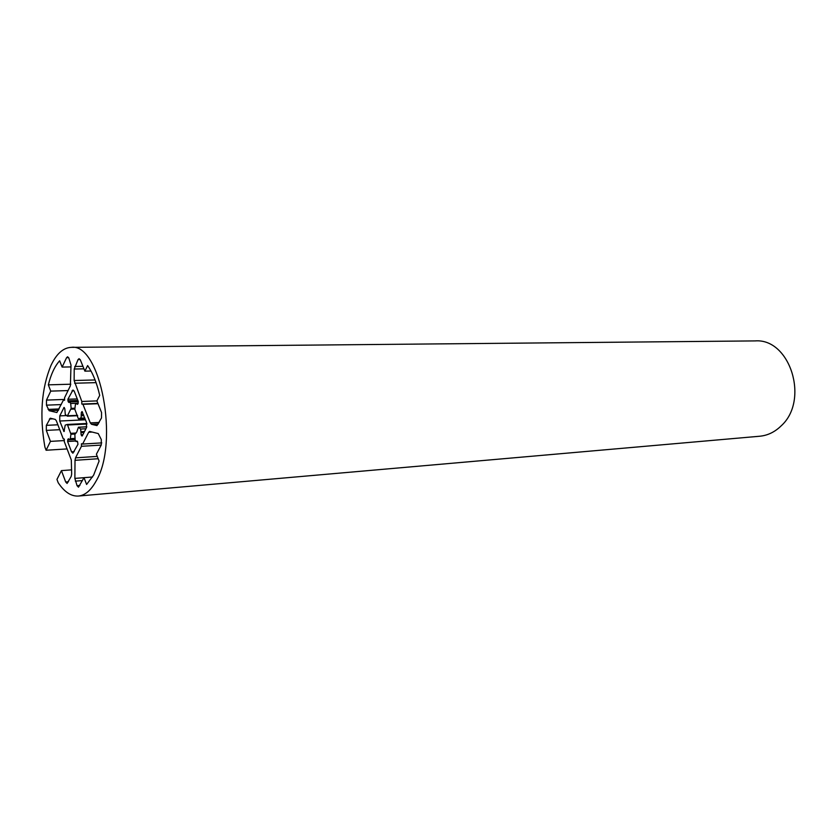 <?xml version="1.0" encoding="UTF-8"?>
<svg xmlns="http://www.w3.org/2000/svg" width="837" height="837" viewBox="0 0 837 837"><rect width="100%" height="100%" fill="white"/><g stroke="black" fill="none" stroke-linecap="round" stroke-linejoin="round"><path stroke-width="1.26" d="M99.09 461.041L93.66 475.092L86.609 484.466L83.993 477.676L78.49 487.176L77.056 485.69L74.87 478.398L75.016 460.319L75.508 457.849L81.451 446.299L81.471 443.736L82.612 444.049L88.68 432.258L89.653 431.432L98.264 433.576L101.308 439.603L101.256 445.002L96.401 454.188L99.09 461.041M67.274 416.125L71.166 408.362L70.674 403.507L69.816 401.938L68.916 402.471L68.257 401.802L67.891 399.259L72.965 390.011L74.273 391.35L78.291 401.53L77.883 403.926L77.391 404.355L76.115 403.329L75.403 404.564L74.817 409.262L78.207 418.343L78.542 418.898L81.126 417.747L81.315 412.641L82.016 411.574L86.514 422.361L86.473 427.676L82.225 435.972L81.126 434.79L80.655 429.036L78.427 427.215L76.805 431.934L74.838 434.33L75.131 439.906L76.021 441.517L76.889 441.036L77.579 441.748L77.956 444.321L72.903 453.215L71.532 451.781L67.588 441.497L68.446 438.766L69.743 439.823L70.193 439.425L70.957 434.257L67.556 425.008L67.222 424.453L65.213 425.133L64.01 431.536L59.741 421.021L59.772 415.884L64.051 407.441L64.826 408.822L65.286 414.461L67.274 416.125M71.271 347.355L755.141 340.91C790.065 338.096 809.724 400.264 781.151 425.876C774.842 432.028 767.696 435.481 759.714 436.234L78.396 496.048C71.145 496.446 64.407 491.999 58.192 482.719L56.958 479.402L61.425 470.614L65.694 481.986L67.086 483.451L71.176 476.473L71.668 474.035L71.302 459.984L64.282 441.591L64.303 439.09L63.214 438.787L56.32 420.729L55.232 419.4L50.304 418.207L46.349 425.353L46.317 430.396L50.44 441.381L46.098 450.243L44.895 447.01C39.444 415.581 41.484 388.358 51.005 365.361C56.508 353.727 63.267 347.721 71.271 347.355C100.273 342.71 119.534 442.365 96.025 481.17C90.898 490.44 85.029 495.399 78.396 496.048M71.7 469.86L61.425 470.614M64.292 440.576L50.44 441.381M67.086 448.925L46.098 450.243M90.302 422.894L82.936 404.313L81.796 404.062L81.817 401.478L74.137 380.521L74.221 369.033L78.04 359.586L79.086 358.665L80.383 359.973L84.882 371.147L87.623 365.57C92.802 372.957 96.841 382.896 99.708 395.388L96.893 400.933L101.559 412.536L101.507 417.956L96.987 425.594L91.495 424.286L90.302 422.894L99.184 422.455M98.013 403.716L82.936 404.313M91.003 371.021L84.882 371.147M96.904 400.902L81.817 401.478M97.898 403.424L81.796 404.062M101.214 445.085L81.451 446.299M92.583 476.996L83.993 477.676M101.769 442.888L82.612 444.049M70.381 385.805L64.585 397.732L64.575 400.253L63.476 400.013L56.885 412.536L49.142 410.705L46.453 405.16L46.485 400.096L50.743 391.12L48.337 384.853C50.984 374.254 54.761 366.229 59.636 360.789L62.116 367.087L66.573 357.692L67.588 356.782L68.843 358.058L70.999 365.058L70.381 385.805M70.988 366.909L62.116 367.087M70.81 384.204L48.337 384.853M68.069 390.565L50.743 391.12M64.575 399.981L63.476 400.013M67.389 416.167L77.642 415.696L67.504 416.115M74.849 409.031L70.967 409.188M84.778 417.956L80.739 418.144M68.435 481.767L65.694 481.986M52.972 418.835L49.404 419.002M57.868 424.788L46.349 425.353M59.741 429.695L46.317 430.396M86.922 424.035L67.556 425.008M67.222 424.453L86.839 423.48L67.263 424.453M76.146 433.032L70.768 433.325M75.267 434.016L70.957 434.257M74.974 438.389L70.413 438.651M68.948 439.101L67.985 439.163M69.67 439.823L67.598 439.948M75.435 441.036L67.588 441.497M74.231 451.614L71.532 451.781M77.402 441.381L76.219 441.455M86.776 426.849L78.552 427.268M85.918 428.753L80.655 429.036M84.506 431.515L81.189 431.693M84.024 432.457L80.99 432.624M82.884 434.685L81.126 434.79M82.34 435.753L81.524 435.795M82.329 411.794L81.723 411.825M82.654 412.578L81.315 412.641M83.459 414.618L81.126 414.723M83.867 415.644L81.315 415.759M78.542 418.898L85.029 418.594L78.584 418.887M78.092 403.497L76.512 403.549M77.81 404.051L76.941 404.083M74.022 390.806L71.982 390.869M77.266 398.914L67.891 399.259M77.872 400.442L67.881 400.818M78.249 401.415L68.257 401.802M78.239 403.214L70.674 403.507M74.953 408.205L71.166 408.362M77.538 415.319L67.651 415.769M64.355 407.661L63.769 407.692M66.615 415.57L59.772 415.884M85.5 419.787L59.741 421.021M64.386 431.086L63.612 431.118M98.41 423.94L91.495 424.286M80.185 359.554L78.04 359.586M82.936 366.324L74.723 366.48M83.951 368.835L74.221 369.033M95.094 379.956L74.137 380.521M96.077 382.635L74.598 383.241M97.259 456.385L75.508 457.849M98.18 458.728L75.016 460.319M83.982 477.686L74.87 478.398M82.455 480.584L75.33 481.149M79.881 485.45L77.056 485.69M92.269 432.059L88.68 432.258M68.655 357.661L66.573 357.692M64.575 399.437L46.485 400.096M61.268 404.574L46.453 405.16M59.145 408.948L48.075 409.408M58.485 410.318L49.142 410.705M75.089 439.519L69.743 439.823M77.433 441.434L76.021 441.517M86.786 426.786L78.427 427.215M78.218 403.256L76.115 403.329M78.322 401.614L69.816 401.938"/></g></svg>
